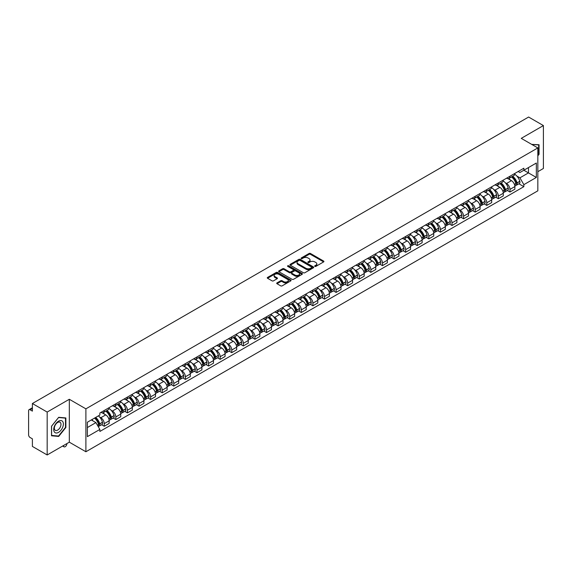 <?xml version="1.0" encoding="UTF-8"?>
<svg xmlns="http://www.w3.org/2000/svg" width="572" height="572" viewBox="0 0 572 572"><rect width="100%" height="100%" fill="white"/><g stroke="black" fill="none" stroke-linecap="round" stroke-linejoin="round"><path stroke-width="0.86" d="M314.85 266.388A0.722 0.415 0 0 0 315.873 266.388L323.623 261.912A1.03 0.593 0 0 0 323.924 261.49A1.03 0.593 0 0 0 323.623 261.068L310.496 253.489A1.03 0.593 0 0 0 309.037 253.489L301.287 257.965A0.722 0.415 0 0 0 302.309 258.551L303.31 257.972A3.303 1.909 0 0 1 307.979 257.972L309.073 258.608A3.303 1.909 0 0 1 310.038 259.953A3.303 1.909 0 0 1 309.073 261.297L308.072 261.876A0.722 0.415 0 0 0 309.087 262.469L310.095 261.89A3.303 1.909 0 0 1 314.764 261.89L315.858 262.519A3.303 1.909 0 0 1 316.824 263.871A3.303 1.909 0 0 1 315.858 265.215L314.85 265.794A0.722 0.415 0 0 0 314.85 266.388L314.85 265.794M277.012 282.883A1.03 0.593 0 0 0 276.712 283.304A1.03 0.593 0 0 0 277.012 283.726L280.702 285.85A1.03 0.593 0 0 0 282.16 285.85L290.762 280.881A1.03 0.593 0 0 0 291.069 280.459A1.03 0.593 0 0 0 290.762 280.037L277.635 272.458A1.03 0.593 0 0 0 276.176 272.458L267.567 277.427A1.03 0.593 0 0 0 267.267 277.849A1.03 0.593 0 0 0 267.567 278.271L272.022 280.838A1.03 0.593 0 0 0 273.48 280.838L277.163 278.714A1.03 0.593 0 0 0 277.463 278.292A1.03 0.593 0 0 0 277.163 277.87L274.953 276.598A2.76 1.594 0 0 1 274.145 275.468A2.76 1.594 0 0 1 275.847 273.995A2.76 1.594 0 0 1 278.857 274.345L287.502 279.336A2.76 1.594 0 0 1 288.309 280.459A2.76 1.594 0 0 1 286.608 281.932A2.76 1.594 0 0 1 283.598 281.588L282.16 280.752A1.03 0.593 0 0 0 280.702 280.752L277.012 282.883L277.012 283.726M85.893 408.844L69.319 399.277L47.176 412.062L32.389 403.525L528.614 117.031L543.4 125.575L521.256 138.36L537.83 147.926L85.893 408.844L85.893 451.751L537.83 190.826L537.83 147.926M303.382 272.751A1.03 0.593 0 0 0 304.84 272.751L313.449 267.782A1.03 0.593 0 0 0 313.749 267.367A1.03 0.593 0 0 0 313.449 266.945L300.321 259.366A1.03 0.593 0 0 0 298.863 259.366L290.254 264.335A1.03 0.593 0 0 0 289.954 264.75A1.03 0.593 0 0 0 290.254 265.172L303.382 272.751M288.023 266.538A0.722 0.415 0 0 1 288.76 266.645L288.76 265.787L302.109 273.495A1.03 0.593 0 0 1 302.409 273.909A1.03 0.593 0 0 1 302.109 274.331L293.5 279.3A1.03 0.593 0 0 1 292.042 279.3L278.914 271.721L282.597 269.612L282.597 268.754L278.914 270.878A1.03 0.593 0 0 0 278.607 271.3A1.03 0.593 0 0 0 278.914 271.721L278.914 270.878M282.597 269.612A1.03 0.593 0 0 1 284.055 269.612L284.055 268.754A1.03 0.593 0 0 0 282.597 268.754M284.055 268.754L289.382 271.829A1.03 0.593 0 0 0 290.841 271.829L293.279 270.42A1.03 0.593 0 0 0 293.586 269.998A1.03 0.593 0 0 0 293.279 269.576L287.737 266.373A0.722 0.415 0 0 1 288.76 265.787M47.176 412.062L47.176 454.969L32.389 446.425L32.389 438.831L30.087 437.501A2.102 1.216 -120 0 1 28.6 434.927L28.6 410.646A2.102 1.216 -120 0 1 29.036 409.688L32.389 407.75M537.83 171.693L543.4 168.475L543.4 125.575M47.176 454.969L69.319 442.177L85.893 451.751M32.389 403.525L32.389 411.118L30.087 409.788A2.102 1.216 -120 0 0 29.036 409.688M509.959 176.24A4.833 2.788 60 0 1 508.958 178.407L513.863 175.575A4.833 2.788 -120 0 0 514.864 173.409M505.305 182.775L506.542 183.49A4.833 2.788 60 0 1 509.959 189.411L514.864 186.579A4.833 2.788 -120 0 0 511.447 180.659L507.936 178.628M514.864 186.579L514.864 189.196L509.959 192.028L507.3 190.49M508.958 178.407A4.833 2.788 60 0 1 506.577 178.192M509.959 189.411L509.959 192.028M498.369 182.933A4.833 2.788 60 0 1 497.368 185.099L502.273 182.268A4.833 2.788 -120 0 0 503.274 180.101M495.709 197.183L498.369 198.72L503.274 195.889L503.274 193.272A4.833 2.788 -120 0 0 499.856 187.351L496.346 185.321M497.368 185.099A4.833 2.788 60 0 1 494.987 184.885M493.715 189.468L494.952 190.183A4.833 2.788 60 0 1 498.369 196.103L498.369 198.72M486.779 189.625A4.833 2.788 60 0 1 485.778 191.792L490.683 188.96A4.833 2.788 -120 0 0 491.684 186.794M484.119 203.875L486.779 205.412L491.684 202.581L491.684 199.964A4.833 2.788 -120 0 0 488.266 194.044L484.756 192.013M485.778 191.792A4.833 2.788 60 0 1 483.397 191.577M482.124 196.16L483.361 196.875A4.833 2.788 60 0 1 486.779 202.795L486.779 205.412M475.189 196.318A4.833 2.788 60 0 1 474.188 198.484L479.086 195.653A4.833 2.788 -120 0 0 480.087 193.486M472.529 210.567L475.189 212.105L480.087 209.273L480.087 206.656A4.833 2.788 -120 0 0 476.669 200.736L473.158 198.706M474.188 198.484A4.833 2.788 60 0 1 471.807 198.269M470.534 202.853L471.771 203.568A4.833 2.788 60 0 1 475.189 209.488L475.189 212.105M463.592 203.01A4.833 2.788 60 0 1 462.591 205.176L467.496 202.345A4.833 2.788 -120 0 0 468.497 200.179M460.932 217.26L463.592 218.797L468.497 215.966L468.497 213.349A4.833 2.788 -120 0 0 465.079 207.429L461.568 205.398M462.591 205.176A4.833 2.788 60 0 1 460.21 204.962M458.937 209.545L460.174 210.26A4.833 2.788 60 0 1 463.592 216.18L463.592 218.797M452.002 209.702A4.833 2.788 60 0 1 451.001 211.869L455.905 209.037A4.833 2.788 -120 0 0 456.906 206.871M449.342 223.952L452.002 225.49L456.906 222.658L456.906 220.041A4.833 2.788 -120 0 0 453.489 214.121L449.978 212.09M451.001 211.869A4.833 2.788 60 0 1 448.62 211.654M447.347 216.237L448.584 216.952A4.833 2.788 60 0 1 452.002 222.873L452.002 225.49M440.411 216.395A4.833 2.788 60 0 1 439.41 218.561L444.315 215.73A4.833 2.788 -120 0 0 445.316 213.563M437.752 230.645L440.411 232.182L445.316 229.351L445.316 226.734A4.833 2.788 -120 0 0 441.899 220.813L438.388 218.783M439.41 218.561A4.833 2.788 60 0 1 437.029 218.347M435.757 222.93L436.994 223.645A4.833 2.788 60 0 1 440.411 229.565L440.411 232.182M428.821 223.087A4.833 2.788 60 0 1 427.82 225.254L432.718 222.422A4.833 2.788 -120 0 0 433.719 220.256M426.161 237.337L428.821 238.874L433.726 236.043L433.726 233.426A4.833 2.788 -120 0 0 430.301 227.506L426.791 225.475M427.82 225.254A4.833 2.788 60 0 1 425.439 225.039M424.167 229.622L425.404 230.337A4.833 2.788 60 0 1 428.821 236.257L428.821 238.874M417.224 229.78A4.833 2.788 60 0 1 416.223 231.946L421.128 229.115A4.833 2.788 -120 0 0 422.129 226.948M414.564 244.029L417.224 245.567L422.129 242.735L422.129 240.118A4.833 2.788 -120 0 0 418.711 234.198L415.201 232.168M416.223 231.946A4.833 2.788 60 0 1 413.849 231.732M412.569 236.315L413.806 237.03A4.833 2.788 60 0 1 417.224 242.95L417.224 245.567M405.634 236.472A4.833 2.788 60 0 1 404.633 238.638L409.538 235.807A4.833 2.788 -120 0 0 410.539 233.641M402.974 250.722L405.634 252.259L410.539 249.428L410.539 246.811A4.833 2.788 -120 0 0 407.121 240.891L403.61 238.86M404.633 238.638A4.833 2.788 60 0 1 402.252 238.424M400.979 243.007L402.216 243.722A4.833 2.788 60 0 1 405.634 249.642L405.634 252.259M394.044 243.164A4.833 2.788 60 0 1 393.043 245.331L397.948 242.499A4.833 2.788 -120 0 0 398.949 240.333M391.384 257.414L394.044 258.952L398.949 256.12L398.949 253.503A4.833 2.788 -120 0 0 395.531 247.583L392.02 245.552M393.043 245.331A4.833 2.788 60 0 1 390.662 245.116M389.389 249.699L390.626 250.414A4.833 2.788 60 0 1 394.044 256.335L394.044 258.952M382.453 249.857A4.833 2.788 60 0 1 381.452 252.023L386.35 249.192A4.833 2.788 -120 0 0 387.351 247.025M379.794 264.107L382.453 265.644L387.358 262.813L387.358 260.196A4.833 2.788 -120 0 0 383.934 254.275L380.43 252.245M381.452 252.023A4.833 2.788 60 0 1 379.072 251.809M377.799 256.392L379.036 257.107A4.833 2.788 60 0 1 382.453 263.027L382.453 265.644M370.856 256.549A4.833 2.788 60 0 1 369.855 258.716L374.76 255.884A4.833 2.788 -120 0 0 375.761 253.718M368.196 270.799L370.856 272.336L375.761 269.505L375.761 266.888A4.833 2.788 -120 0 0 372.343 260.968L368.833 258.937M369.855 258.716A4.833 2.788 60 0 1 367.481 258.501M366.202 263.084L367.438 263.799A4.833 2.788 60 0 1 370.856 269.719L370.856 272.336M359.266 263.242A4.833 2.788 60 0 1 358.265 265.408L363.17 262.577A4.833 2.788 -120 0 0 364.171 260.41M356.606 277.492L359.266 279.029L364.171 276.197L364.171 273.58A4.833 2.788 -120 0 0 360.753 267.66L357.243 265.637M358.265 265.408A4.833 2.788 60 0 1 355.884 265.193M354.611 269.777L355.848 270.492A4.833 2.788 60 0 1 359.266 276.412L359.266 279.029M347.676 269.934A4.833 2.788 60 0 1 346.675 272.1L351.58 269.269A4.833 2.788 -120 0 0 352.581 267.103M345.016 284.184L347.676 285.721L352.581 282.89L352.581 280.273A4.833 2.788 -120 0 0 349.163 274.353L345.652 272.329M346.675 272.1A4.833 2.788 60 0 1 344.294 271.886M343.021 276.469L344.258 277.184A4.833 2.788 60 0 1 347.676 283.104L347.676 285.721M336.086 276.626A4.833 2.788 60 0 1 335.085 278.793L339.99 275.961A4.833 2.788 -120 0 0 340.991 273.795M333.426 290.876L336.086 292.414L340.991 289.582L340.991 286.965A4.833 2.788 -120 0 0 337.566 281.045L334.062 279.022M335.085 278.793A4.833 2.788 60 0 1 332.704 278.578M331.431 283.161L332.668 283.876A4.833 2.788 60 0 1 336.086 289.797L336.086 292.414M324.488 283.319A4.833 2.788 60 0 1 323.487 285.485L328.392 282.654A4.833 2.788 -120 0 0 329.393 280.487M321.829 297.569L324.488 299.106L329.393 296.275L329.393 293.658A4.833 2.788 -120 0 0 325.976 287.737L322.465 285.714M323.487 285.485A4.833 2.788 60 0 1 321.114 285.271M319.834 289.854L321.071 290.569A4.833 2.788 60 0 1 324.488 296.489L324.488 299.106M312.898 290.011A4.833 2.788 60 0 1 311.897 292.178L316.802 289.346A4.833 2.788 -120 0 0 317.803 287.18M310.238 304.261L312.898 305.798L317.803 302.967L317.803 300.35A4.833 2.788 -120 0 0 314.385 294.43L310.875 292.406M311.897 292.178A4.833 2.788 60 0 1 309.516 291.963M308.244 296.546L309.481 297.261A4.833 2.788 60 0 1 312.898 303.181L312.898 305.798M301.308 296.704A4.833 2.788 60 0 1 300.307 298.877L305.212 296.046A4.833 2.788 -120 0 0 306.213 293.872M298.648 310.953L301.308 312.491L306.213 309.659L306.213 307.042A4.833 2.788 -120 0 0 302.795 301.122L299.285 299.099M300.307 298.877A4.833 2.788 60 0 1 297.926 298.655M296.653 303.239L297.89 303.954A4.833 2.788 60 0 1 301.308 309.874L301.308 312.491M289.718 303.396A4.833 2.788 60 0 1 288.717 305.57L293.622 302.738A4.833 2.788 -120 0 0 294.623 300.565M287.058 317.646L289.718 319.183L294.623 316.352L294.623 313.735A4.833 2.788 -120 0 0 291.198 307.815L287.695 305.791M288.717 305.57A4.833 2.788 60 0 1 286.336 305.348M285.063 309.931L286.3 310.646A4.833 2.788 60 0 1 289.718 316.566L289.718 319.183M278.121 310.088A4.833 2.788 60 0 1 277.12 312.262L282.025 309.431A4.833 2.788 -120 0 0 283.026 307.257M275.461 324.338L278.121 325.876L283.026 323.044L283.026 320.427A4.833 2.788 -120 0 0 279.608 314.507L276.097 312.484M277.12 312.262A4.833 2.788 60 0 1 274.746 312.04M273.466 316.623L274.703 317.338A4.833 2.788 60 0 1 278.121 323.259L278.121 325.876M266.531 316.781A4.833 2.788 60 0 1 265.53 318.954L270.434 316.123A4.833 2.788 -120 0 0 271.435 313.949M263.871 331.031L266.531 332.568L271.435 329.737L271.435 327.12A4.833 2.788 -120 0 0 268.018 321.199L264.507 319.176M265.53 318.954A4.833 2.788 60 0 1 263.149 318.733M261.876 323.316L263.113 324.031A4.833 2.788 60 0 1 266.531 329.951L266.531 332.568M254.94 323.473A4.833 2.788 60 0 1 253.939 325.647L258.844 322.815A4.833 2.788 -120 0 0 259.845 320.642M252.281 337.723L254.94 339.26L259.845 336.429L259.845 333.812A4.833 2.788 -120 0 0 256.428 327.892L252.917 325.868M253.939 325.647A4.833 2.788 60 0 1 251.558 325.425M250.286 330.008L251.523 330.723A4.833 2.788 60 0 1 254.94 336.643L254.94 339.26M243.35 330.166A4.833 2.788 60 0 1 242.349 332.339L247.254 329.508A4.833 2.788 -120 0 0 248.255 327.334M240.69 344.415L243.35 345.953L248.255 343.121L248.255 340.504A4.833 2.788 -120 0 0 244.83 334.584L241.327 332.561M242.349 332.339A4.833 2.788 60 0 1 239.968 332.118M238.696 336.701L239.933 337.416A4.833 2.788 60 0 1 243.35 343.336L243.35 345.953M231.753 336.858A4.833 2.788 60 0 1 230.752 339.032L235.657 336.2A4.833 2.788 -120 0 0 236.658 334.027M229.093 351.108L231.753 352.645L236.658 349.814L236.658 347.197A4.833 2.788 -120 0 0 233.24 341.277L229.73 339.253M230.752 339.032A4.833 2.788 60 0 1 228.378 338.81M227.098 343.393L228.335 344.108A4.833 2.788 60 0 1 231.753 350.028L231.753 352.645M220.163 343.55A4.833 2.788 60 0 1 219.162 345.724L224.067 342.893A4.833 2.788 -120 0 0 225.068 340.719M217.503 357.8L220.163 359.338L225.068 356.506L225.068 353.889A4.833 2.788 -120 0 0 221.65 347.969L218.139 345.946M219.162 345.724A4.833 2.788 60 0 1 216.781 345.502M215.508 350.085L216.745 350.8A4.833 2.788 60 0 1 220.163 356.721L220.163 359.338M208.573 350.243A4.833 2.788 60 0 1 207.572 352.416L212.477 349.585A4.833 2.788 -120 0 0 213.478 347.411M205.913 364.493L208.573 366.03L213.478 363.199L213.478 360.582A4.833 2.788 -120 0 0 210.06 354.661L206.549 352.638M207.572 352.416A4.833 2.788 60 0 1 205.191 352.195M203.918 356.778L205.155 357.493A4.833 2.788 60 0 1 208.573 363.413L208.573 366.03M196.982 356.935A4.833 2.788 60 0 1 195.982 359.109L200.886 356.277A4.833 2.788 -120 0 0 201.887 354.104M194.323 371.192L196.982 372.722L201.887 369.891L201.887 367.274A4.833 2.788 -120 0 0 198.47 361.354L194.959 359.33M195.982 359.109A4.833 2.788 60 0 1 193.601 358.887M192.328 363.47L193.565 364.185A4.833 2.788 60 0 1 196.982 370.105L196.982 372.722M185.385 363.628A4.833 2.788 60 0 1 184.384 365.801L189.289 362.97A4.833 2.788 -120 0 0 190.29 360.796M182.725 377.885L185.385 379.415L190.29 376.583L190.29 373.966A4.833 2.788 -120 0 0 186.872 368.046L183.362 366.023M184.384 365.801A4.833 2.788 60 0 1 182.01 365.579M180.731 370.163L181.968 370.878A4.833 2.788 60 0 1 185.385 376.798L185.385 379.415M173.795 370.32A4.833 2.788 60 0 1 172.794 372.494L177.699 369.662A4.833 2.788 -120 0 0 178.7 367.489M171.135 384.577L173.795 386.107L178.7 383.276L178.7 380.659A4.833 2.788 -120 0 0 175.282 374.739L171.772 372.715M172.794 372.494A4.833 2.788 60 0 1 170.413 372.272M169.14 376.855L170.377 377.57A4.833 2.788 60 0 1 173.795 383.49L173.795 386.107M162.205 377.012A4.833 2.788 60 0 1 161.204 379.186L166.109 376.355A4.833 2.788 -120 0 0 167.11 374.181M159.545 391.269L162.205 392.8L167.11 389.968L167.11 387.351A4.833 2.788 -120 0 0 163.692 381.431L160.181 379.408M161.204 379.186A4.833 2.788 60 0 1 158.823 378.964M157.55 383.547L158.787 384.262A4.833 2.788 60 0 1 162.205 390.183L162.205 392.8M150.615 383.705A4.833 2.788 60 0 1 149.614 385.878L154.519 383.047A4.833 2.788 -120 0 0 155.52 380.873M147.955 397.962L150.615 399.492L155.52 396.661L155.52 394.044A4.833 2.788 -120 0 0 152.102 388.123L148.591 386.1M149.614 385.878A4.833 2.788 60 0 1 147.233 385.657M145.96 390.24L147.197 390.955A4.833 2.788 60 0 1 150.615 396.875L150.615 399.492M139.017 390.397A4.833 2.788 60 0 1 138.016 392.571L142.921 389.739A4.833 2.788 -120 0 0 143.922 387.566M136.358 404.654L139.017 406.184L143.922 403.353L143.922 400.736A4.833 2.788 -120 0 0 140.505 394.816L136.994 392.792M138.016 392.571A4.833 2.788 60 0 1 135.643 392.349M134.363 396.932L135.6 397.647A4.833 2.788 60 0 1 139.017 403.567L139.017 406.184M127.427 397.09A4.833 2.788 60 0 1 126.426 399.263L131.331 396.432A4.833 2.788 -120 0 0 132.332 394.258M124.767 411.347L127.427 412.877L132.332 410.045L132.332 407.428A4.833 2.788 -120 0 0 128.915 401.508L125.404 399.485M126.426 399.263A4.833 2.788 60 0 1 124.045 399.041M122.773 403.625L124.01 404.34A4.833 2.788 60 0 1 127.427 410.26L127.427 412.877M115.837 403.782A4.833 2.788 60 0 1 114.836 405.956L119.741 403.124A4.833 2.788 -120 0 0 120.742 400.951M113.177 418.039L115.837 419.569L120.742 416.738L120.742 414.121A4.833 2.788 -120 0 0 117.324 408.201L113.814 406.177M114.836 405.956A4.833 2.788 60 0 1 112.455 405.734M111.182 410.324L112.419 411.032A4.833 2.788 60 0 1 115.837 416.952L115.837 419.569M104.247 410.474A4.833 2.788 60 0 1 103.246 412.648L108.151 409.817A4.833 2.788 -120 0 0 109.152 407.643M101.587 424.731L104.247 426.262L109.152 423.43L109.152 420.813A4.833 2.788 -120 0 0 105.734 414.893L102.224 412.87M103.246 412.648A4.833 2.788 60 0 1 100.865 412.426M99.592 417.017L100.829 417.724A4.833 2.788 60 0 1 104.247 423.645L104.247 426.262M518.175 171.5L519.919 172.508L536.343 163.027L528.464 167.575L528.464 172.894L519.919 177.828L516.902 176.083M87.38 427.549L95.924 422.615L99.864 429.436L87.38 436.643L87.38 422.229L99.864 415.022L99.864 413.005L523.859 168.218L523.859 170.234L536.343 177.442L523.859 184.649L519.919 177.828M536.343 163.027L536.343 177.442M99.864 429.436L99.864 431.452L523.859 186.665L523.859 184.649M537.83 155.841L539.053 154.311L539.053 144.752L531.674 144.373M69.319 399.277L69.319 442.177M51.523 435.785L58.694 436.429L65.866 427.506L65.866 417.946L58.694 417.303L51.523 426.226L51.523 435.785M95.924 422.615L91.313 419.955M518.897 183.798L523.859 186.665M538.681 154.097L539.053 154.311M57.936 435.986L58.694 436.429M65.494 427.291L65.866 427.506M315.143 266.488L315.858 266.073A3.303 1.909 0 0 0 316.824 264.729L316.824 263.871M310.038 259.953L310.038 260.811A3.303 1.909 0 0 1 309.073 262.155L308.358 262.569M323.623 261.068L323.623 261.912L310.496 254.347A1.03 0.593 0 0 0 309.037 254.347L301.573 258.651M313.435 267.796L300.321 260.224A1.03 0.593 0 0 0 298.863 260.224L290.269 265.179M311.626 267.66A0.722 0.415 0 0 0 311.626 267.067L300.1 260.417A0.722 0.415 0 0 0 299.077 260.417L298.019 261.025A3.303 1.909 0 0 0 297.054 262.376A3.303 1.909 0 0 0 298.019 263.721L305.898 268.268A3.303 1.909 0 0 0 310.567 268.268L311.626 267.66L311.626 268.518A0.722 0.415 0 0 0 311.833 268.225L311.833 267.367M297.054 262.376L297.054 263.234A3.303 1.909 0 0 0 298.019 264.579L298.019 263.721M311.626 268.518L310.567 269.126A3.303 1.909 0 0 1 305.898 269.126L298.019 264.579M284.055 269.612L289.382 272.687A1.03 0.593 0 0 0 290.841 272.687L293.279 271.278A1.03 0.593 0 0 0 293.586 270.856L293.586 269.998M288.76 266.645L302.095 274.338M294.902 275.018A2.76 1.594 0 0 0 297.912 275.361A2.76 1.594 0 0 0 299.614 273.888A2.76 1.594 0 0 0 298.806 272.765L295.76 271.006A1.03 0.593 0 0 0 294.301 271.006L291.856 272.415A1.03 0.593 0 0 0 291.556 272.837A1.03 0.593 0 0 0 291.856 273.259L294.902 275.018L294.902 275.876A2.76 1.594 0 0 0 297.912 276.219A2.76 1.594 0 0 0 299.614 274.746L299.614 273.888M291.556 272.837L291.556 273.695A1.03 0.593 0 0 0 291.856 274.117L291.856 273.259M294.902 275.876L291.856 274.117M288.309 280.459L288.309 281.317A2.76 1.594 0 0 1 286.608 282.79A2.76 1.594 0 0 1 283.598 282.446L282.16 281.61A1.03 0.593 0 0 0 280.702 281.61L277.027 283.733M274.145 275.468L274.145 276.326A2.76 1.594 0 0 0 274.953 277.456L274.953 276.598M277.148 278.721L274.953 277.456M290.762 280.037L290.762 280.881L277.635 273.316A1.03 0.593 0 0 0 276.176 273.316L267.582 278.278M511.783 176.777A6.621 3.825 60 0 1 511.818 176.798A6.621 3.825 60 0 1 516.173 182.74L516.216 182.876A1.287 0.744 60 0 1 516.008 183.884A1.287 0.744 60 0 1 515.98 183.898M511.497 176.941A7.987 4.612 60 0 1 515.887 183.533L515.923 183.669A2.653 1.53 60 0 1 515.508 185.757L514.843 186.136M515.958 185.171A2.653 1.53 -120 0 0 516.695 185.071A2.653 1.53 -120 0 0 517.117 182.983L517.074 182.847A7.987 4.612 -120 0 0 512.684 176.255M514.764 174.253A7.987 4.612 60 0 1 519.784 181.281L519.826 181.417A2.653 1.53 60 0 1 519.405 183.505L516.695 185.071M508.773 178.5A7.987 4.612 60 0 1 510.438 180.073M514.321 180.087L515.343 180.673M531.688 144.38L538.681 144.945L538.681 154.204L537.83 155.269M538.223 144.68L538.681 144.945M62.727 421.578A6.828 3.947 120 0 0 56.127 423.344A6.828 3.947 120 0 0 54.361 431.982A6.828 3.947 120 0 0 60.961 430.216A6.828 3.947 120 0 0 62.727 421.578M60.532 422.708A4.676 2.703 120 0 0 60.003 422.222A4.676 2.703 120 0 0 55.656 424.403A4.676 2.703 120 0 0 54.805 429.837A4.676 2.703 120 0 0 55.327 430.323A4.676 2.703 120 0 0 59.681 428.135A4.676 2.703 120 0 0 60.532 422.708M58.544 436.043L51.602 435.421L51.602 426.161L58.544 417.517L65.494 418.139L65.494 427.398L58.544 436.043M65.036 417.867L65.494 418.139M500.193 183.469A6.621 3.825 60 0 1 500.228 183.49A6.621 3.825 60 0 1 504.583 189.432L504.626 189.568A1.287 0.744 60 0 1 504.418 190.576A1.287 0.744 60 0 1 504.39 190.59M499.907 183.633A7.987 4.612 60 0 1 504.297 190.226L504.332 190.362A2.653 1.53 60 0 1 503.911 192.449L503.253 192.828M504.368 191.863A2.653 1.53 -120 0 0 505.105 191.763A2.653 1.53 -120 0 0 505.519 189.675L505.484 189.539A7.987 4.612 -120 0 0 501.093 182.947M503.174 180.945A7.987 4.612 60 0 1 508.193 187.973L508.236 188.109A2.653 1.53 60 0 1 507.814 190.197L505.105 191.763M497.182 185.192A7.987 4.612 60 0 1 498.848 186.765M502.731 186.779L503.753 187.366M488.602 190.161A6.621 3.825 60 0 1 488.638 190.183A6.621 3.825 60 0 1 492.993 196.125L493.028 196.26A1.287 0.744 60 0 1 492.828 197.268A1.287 0.744 60 0 1 492.799 197.283M488.309 190.326A7.987 4.612 60 0 1 492.699 196.918L492.742 197.054A2.653 1.53 60 0 1 492.32 199.142L491.663 199.521M492.778 198.555A2.653 1.53 -120 0 0 493.507 198.455A2.653 1.53 -120 0 0 493.929 196.368L493.893 196.232A7.987 4.612 -120 0 0 489.503 189.639M491.584 187.637A7.987 4.612 60 0 1 496.603 194.666L496.639 194.802A2.653 1.53 60 0 1 496.224 196.89L493.507 198.455M485.585 191.885A7.987 4.612 60 0 1 487.258 193.458M491.141 193.472L492.156 194.058M477.012 196.854A6.621 3.825 60 0 1 477.041 196.875A6.621 3.825 60 0 1 481.402 202.817L481.438 202.953A1.287 0.744 60 0 1 481.238 203.961A1.287 0.744 60 0 1 481.209 203.975M476.719 197.018A7.987 4.612 60 0 1 481.109 203.611L481.152 203.746A2.653 1.53 60 0 1 480.73 205.834L480.072 206.213M481.181 205.248A2.653 1.53 -120 0 0 481.917 205.148A2.653 1.53 -120 0 0 482.339 203.06L482.296 202.924A7.987 4.612 -120 0 0 477.913 196.332M479.987 194.33A7.987 4.612 60 0 1 485.013 201.358L485.049 201.494A2.653 1.53 60 0 1 484.634 203.582L481.917 205.148M473.995 198.577A7.987 4.612 60 0 1 475.668 200.15M479.55 200.164L480.566 200.751M465.415 203.546A6.621 3.825 60 0 1 465.451 203.568A6.621 3.825 60 0 1 469.805 209.509L469.848 209.645A1.287 0.744 60 0 1 469.641 210.653A1.287 0.744 60 0 1 469.612 210.668M465.129 203.711A7.987 4.612 60 0 1 469.519 210.303L469.555 210.439A2.653 1.53 60 0 1 469.14 212.527L468.475 212.906M469.591 211.94A2.653 1.53 -120 0 0 470.327 211.84A2.653 1.53 -120 0 0 470.749 209.752L470.706 209.617A7.987 4.612 -120 0 0 466.316 203.024M468.397 201.022A7.987 4.612 60 0 1 473.416 208.051L473.459 208.187A2.653 1.53 60 0 1 473.037 210.274L470.327 211.84M462.405 205.269A7.987 4.612 60 0 1 464.071 206.842M467.953 206.857L468.976 207.443M453.825 210.239A6.621 3.825 60 0 1 453.861 210.26A6.621 3.825 60 0 1 458.215 216.202L458.258 216.338A1.287 0.744 60 0 1 458.05 217.346A1.287 0.744 60 0 1 458.022 217.36M453.539 210.41A7.987 4.612 60 0 1 457.929 216.995L457.965 217.131A2.653 1.53 60 0 1 457.543 219.219L456.885 219.598M458 218.633A2.653 1.53 -120 0 0 458.737 218.533A2.653 1.53 -120 0 0 459.152 216.445L459.116 216.309A7.987 4.612 -120 0 0 454.726 209.724M456.806 207.715A7.987 4.612 60 0 1 461.826 214.743L461.869 214.879A2.653 1.53 60 0 1 461.447 216.967L458.737 218.533M450.815 211.962A7.987 4.612 60 0 1 452.481 213.535M456.363 213.549L457.386 214.135M442.235 216.931A6.621 3.825 60 0 1 442.27 216.952A6.621 3.825 60 0 1 446.625 222.894L446.661 223.03A1.287 0.744 60 0 1 446.46 224.038A1.287 0.744 60 0 1 446.432 224.052M441.942 217.103A7.987 4.612 60 0 1 446.332 223.688L446.374 223.824A2.653 1.53 60 0 1 445.953 225.911L445.295 226.29M446.41 225.325A2.653 1.53 -120 0 0 447.14 225.225A2.653 1.53 -120 0 0 447.561 223.137L447.526 223.001A7.987 4.612 -120 0 0 443.136 216.416M445.216 214.407A7.987 4.612 60 0 1 450.236 221.435L450.271 221.571A2.653 1.53 60 0 1 449.857 223.659L447.14 225.225M439.224 218.654A7.987 4.612 60 0 1 440.89 220.227M444.773 220.241L445.788 220.828M430.644 223.623A6.621 3.825 60 0 1 430.673 223.645A6.621 3.825 60 0 1 435.035 229.587L435.07 229.722A1.287 0.744 60 0 1 434.87 230.73A1.287 0.744 60 0 1 434.842 230.745M430.351 223.795A7.987 4.612 60 0 1 434.741 230.38L434.784 230.516A2.653 1.53 60 0 1 434.362 232.604L433.705 232.983M434.813 232.017A2.653 1.53 -120 0 0 435.549 231.917A2.653 1.53 -120 0 0 435.971 229.83L435.928 229.694A7.987 4.612 -120 0 0 431.545 223.109M433.619 221.107A7.987 4.612 60 0 1 438.645 228.128L438.681 228.264A2.653 1.53 60 0 1 438.266 230.352L435.549 231.917M427.627 225.347A7.987 4.612 60 0 1 429.3 226.92M433.183 226.934L434.198 227.52M419.047 230.316A6.621 3.825 60 0 1 419.083 230.337A6.621 3.825 60 0 1 423.437 236.279L423.48 236.415A1.287 0.744 60 0 1 423.273 237.423A1.287 0.744 60 0 1 423.244 237.437M418.761 230.487A7.987 4.612 60 0 1 423.151 237.073L423.187 237.208A2.653 1.53 60 0 1 422.772 239.296L422.107 239.675M423.223 238.71A2.653 1.53 -120 0 0 423.959 238.61A2.653 1.53 -120 0 0 424.381 236.522L424.338 236.386A7.987 4.612 -120 0 0 419.948 229.801M422.029 227.799A7.987 4.612 60 0 1 427.048 234.82L427.091 234.956A2.653 1.53 60 0 1 426.669 237.044L423.959 238.61M416.037 232.039A7.987 4.612 60 0 1 417.703 233.619M421.585 233.626L422.608 234.213M407.457 237.008A6.621 3.825 60 0 1 407.493 237.03A6.621 3.825 60 0 1 411.847 242.971L411.89 243.107A1.287 0.744 60 0 1 411.683 244.115A1.287 0.744 60 0 1 411.654 244.13M407.171 237.18A7.987 4.612 60 0 1 411.561 243.765L411.597 243.901A2.653 1.53 60 0 1 411.175 245.989L410.517 246.368M411.633 245.402A2.653 1.53 -120 0 0 412.369 245.302A2.653 1.53 -120 0 0 412.784 243.214L412.748 243.079A7.987 4.612 -120 0 0 408.358 236.493M410.439 234.491A7.987 4.612 60 0 1 415.458 241.513L415.501 241.649A2.653 1.53 60 0 1 415.079 243.736L412.369 245.302M404.447 238.731A7.987 4.612 60 0 1 406.113 240.311M409.995 240.319L411.018 240.905M395.867 243.701A6.621 3.825 60 0 1 395.903 243.722A6.621 3.825 60 0 1 400.257 249.664L400.293 249.8A1.287 0.744 60 0 1 400.093 250.808A1.287 0.744 60 0 1 400.064 250.822M395.581 243.872A7.987 4.612 60 0 1 399.964 250.457L400.007 250.593A2.653 1.53 60 0 1 399.585 252.681L398.927 253.06M400.042 252.095A2.653 1.53 -120 0 0 400.772 251.995A2.653 1.53 -120 0 0 401.194 249.907L401.158 249.771A7.987 4.612 -120 0 0 396.768 243.186M398.848 241.184A7.987 4.612 60 0 1 403.868 248.205L403.903 248.341A2.653 1.53 60 0 1 403.489 250.429L400.772 251.995M392.857 245.424A7.987 4.612 60 0 1 394.523 247.004M398.405 247.011L399.42 247.597M384.277 250.393A6.621 3.825 60 0 1 384.305 250.414A6.621 3.825 60 0 1 388.667 256.356L388.703 256.492A1.287 0.744 60 0 1 388.502 257.5A1.287 0.744 60 0 1 388.474 257.514M383.984 250.565A7.987 4.612 60 0 1 388.374 257.15L388.417 257.286A2.653 1.53 60 0 1 387.995 259.373L387.337 259.752M388.445 258.787A2.653 1.53 -120 0 0 389.182 258.687A2.653 1.53 -120 0 0 389.603 256.599L389.561 256.463A7.987 4.612 -120 0 0 385.178 249.878M387.251 247.876A7.987 4.612 60 0 1 392.278 254.897L392.313 255.033A2.653 1.53 60 0 1 391.899 257.121L389.182 258.687M381.259 252.116A7.987 4.612 60 0 1 382.933 253.696M386.815 253.703L387.83 254.29M372.687 257.085A6.621 3.825 60 0 1 372.715 257.107A6.621 3.825 60 0 1 377.07 263.048L377.112 263.184A1.287 0.744 60 0 1 376.905 264.192A1.287 0.744 60 0 1 376.877 264.214M372.393 257.257A7.987 4.612 60 0 1 376.784 263.842L376.819 263.978A2.653 1.53 60 0 1 376.405 266.066L375.74 266.445M376.855 265.479A2.653 1.53 -120 0 0 377.591 265.379A2.653 1.53 -120 0 0 378.013 263.292L377.97 263.156A7.987 4.612 -120 0 0 373.58 256.571M375.661 254.569A7.987 4.612 60 0 1 380.68 261.59L380.723 261.726A2.653 1.53 60 0 1 380.301 263.814L377.591 265.379M369.669 258.809A7.987 4.612 60 0 1 371.335 260.389M375.218 260.396L376.24 260.982M361.089 263.778A6.621 3.825 60 0 1 361.125 263.799A6.621 3.825 60 0 1 365.479 269.741L365.522 269.877A1.287 0.744 60 0 1 365.315 270.885A1.287 0.744 60 0 1 365.286 270.906M360.803 263.949A7.987 4.612 60 0 1 365.193 270.535L365.229 270.67A2.653 1.53 60 0 1 364.807 272.758L364.149 273.137M365.265 272.172A2.653 1.53 -120 0 0 366.001 272.072A2.653 1.53 -120 0 0 366.416 269.984L366.38 269.848A7.987 4.612 -120 0 0 361.99 263.263M364.071 261.261A7.987 4.612 60 0 1 369.09 268.282L369.133 268.418A2.653 1.53 60 0 1 368.711 270.506L366.001 272.072M358.079 265.501A7.987 4.612 60 0 1 359.745 267.081M363.628 267.088L364.65 267.675M349.499 270.47A6.621 3.825 60 0 1 349.535 270.492A6.621 3.825 60 0 1 353.889 276.433L353.925 276.569A1.287 0.744 60 0 1 353.725 277.577A1.287 0.744 60 0 1 353.696 277.599M349.213 270.642A7.987 4.612 60 0 1 353.596 277.227L353.639 277.363A2.653 1.53 60 0 1 353.217 279.451L352.559 279.83M353.675 278.864A2.653 1.53 -120 0 0 354.404 278.764A2.653 1.53 -120 0 0 354.826 276.676L354.79 276.541A7.987 4.612 -120 0 0 350.4 269.955M352.481 267.953A7.987 4.612 60 0 1 357.5 274.975L357.536 275.111A2.653 1.53 60 0 1 357.121 277.198L354.404 278.764M346.489 272.193A7.987 4.612 60 0 1 348.155 273.773M352.037 273.781L353.053 274.367M337.909 277.163A6.621 3.825 60 0 1 337.938 277.184A6.621 3.825 60 0 1 342.299 283.126L342.335 283.262A1.287 0.744 60 0 1 342.135 284.27A1.287 0.744 60 0 1 342.106 284.291M337.616 277.334A7.987 4.612 60 0 1 342.006 283.919L342.049 284.062A2.653 1.53 60 0 1 341.627 286.143L340.969 286.522M342.077 285.557A2.653 1.53 -120 0 0 342.814 285.457A2.653 1.53 -120 0 0 343.236 283.376L343.193 283.233A7.987 4.612 -120 0 0 338.81 276.648M340.883 274.646A7.987 4.612 60 0 1 345.91 281.667L345.946 281.81A2.653 1.53 60 0 1 345.531 283.891L342.814 285.457M334.892 278.886A7.987 4.612 60 0 1 336.565 280.466M340.447 280.473L341.463 281.059M326.319 283.855A6.621 3.825 60 0 1 326.347 283.876A6.621 3.825 60 0 1 330.702 289.818L330.745 289.954A1.287 0.744 60 0 1 330.537 290.962A1.287 0.744 60 0 1 330.509 290.984M326.026 284.027A7.987 4.612 60 0 1 330.416 290.612L330.452 290.755A2.653 1.53 60 0 1 330.037 292.835L329.372 293.214M330.487 292.249A2.653 1.53 -120 0 0 331.224 292.149A2.653 1.53 -120 0 0 331.646 290.068L331.603 289.925A7.987 4.612 -120 0 0 327.213 283.34M329.293 281.338A7.987 4.612 60 0 1 334.313 288.359L334.355 288.502A2.653 1.53 60 0 1 333.934 290.583L331.224 292.149M323.302 285.578A7.987 4.612 60 0 1 324.967 287.158M328.85 287.165L329.872 287.752M314.722 290.547A6.621 3.825 60 0 1 314.757 290.569A6.621 3.825 60 0 1 319.112 296.51L319.155 296.646A1.287 0.744 60 0 1 318.947 297.654A1.287 0.744 60 0 1 318.919 297.676M314.436 290.719A7.987 4.612 60 0 1 318.826 297.304L318.861 297.447A2.653 1.53 60 0 1 318.44 299.528L317.782 299.907M318.897 298.942A2.653 1.53 -120 0 0 319.634 298.841A2.653 1.53 -120 0 0 320.048 296.761L320.013 296.618A7.987 4.612 -120 0 0 315.622 290.033M317.703 288.031A7.987 4.612 60 0 1 322.722 295.052L322.765 295.195A2.653 1.53 60 0 1 322.343 297.276L319.634 298.841M311.711 292.271A7.987 4.612 60 0 1 313.377 293.851M317.26 293.858L318.282 294.444M303.131 297.24A6.621 3.825 60 0 1 303.167 297.261A6.621 3.825 60 0 1 307.522 303.203L307.557 303.339A1.287 0.744 60 0 1 307.357 304.347A1.287 0.744 60 0 1 307.328 304.368M302.845 297.411A7.987 4.612 60 0 1 307.228 303.997L307.271 304.14A2.653 1.53 60 0 1 306.849 306.22L306.192 306.599M307.307 305.634A2.653 1.53 -120 0 0 308.036 305.534A2.653 1.53 -120 0 0 308.458 303.453L308.422 303.31A7.987 4.612 -120 0 0 304.032 296.725M306.113 294.723A7.987 4.612 60 0 1 311.132 301.744L311.168 301.887A2.653 1.53 60 0 1 310.753 303.968L308.036 305.534M300.121 298.97A7.987 4.612 60 0 1 301.787 300.543M305.67 300.55L306.685 301.137M291.541 303.932A6.621 3.825 60 0 1 291.57 303.954A6.621 3.825 60 0 1 295.931 309.895L295.967 310.031A1.287 0.744 60 0 1 295.767 311.046A1.287 0.744 60 0 1 295.738 311.061M291.248 304.104A7.987 4.612 60 0 1 295.638 310.689L295.681 310.832A2.653 1.53 60 0 1 295.259 312.913L294.601 313.292M295.71 312.326A2.653 1.53 -120 0 0 296.446 312.226A2.653 1.53 -120 0 0 296.868 310.146L296.825 310.003A7.987 4.612 -120 0 0 292.442 303.417M294.523 301.415A7.987 4.612 60 0 1 299.542 308.437L299.578 308.58A2.653 1.53 60 0 1 299.163 310.66L296.446 312.226M288.524 305.662A7.987 4.612 60 0 1 290.197 307.236M294.079 307.243L295.095 307.829M279.951 310.625A6.621 3.825 60 0 1 279.98 310.646A6.621 3.825 60 0 1 284.334 316.588L284.377 316.724A1.287 0.744 60 0 1 284.17 317.739A1.287 0.744 60 0 1 284.141 317.753M279.658 310.796A7.987 4.612 60 0 1 284.048 317.381L284.084 317.524A2.653 1.53 60 0 1 283.669 319.605L283.004 319.984M284.12 319.019A2.653 1.53 -120 0 0 284.856 318.919A2.653 1.53 -120 0 0 285.278 316.838L285.235 316.695A7.987 4.612 -120 0 0 280.845 310.11M282.925 308.108A7.987 4.612 60 0 1 287.945 315.129L287.988 315.272A2.653 1.53 60 0 1 287.566 317.353L284.856 318.919M276.934 312.355A7.987 4.612 60 0 1 278.6 313.928M282.482 313.935L283.505 314.521M268.354 317.317A6.621 3.825 60 0 1 268.39 317.338A6.621 3.825 60 0 1 272.744 323.28L272.787 323.416A1.287 0.744 60 0 1 272.579 324.431A1.287 0.744 60 0 1 272.551 324.446M268.068 317.489A7.987 4.612 60 0 1 272.458 324.074L272.494 324.217A2.653 1.53 60 0 1 272.072 326.297L271.414 326.676M272.529 325.711A2.653 1.53 -120 0 0 273.266 325.611A2.653 1.53 -120 0 0 273.681 323.53L273.645 323.387A7.987 4.612 -120 0 0 269.255 316.802M271.335 314.8A7.987 4.612 60 0 1 276.355 321.822L276.398 321.964A2.653 1.53 60 0 1 275.976 324.045L273.266 325.611M265.344 319.047A7.987 4.612 60 0 1 267.01 320.62M270.892 320.627L271.914 321.221M256.764 324.009A6.621 3.825 60 0 1 256.799 324.031A6.621 3.825 60 0 1 261.154 329.972L261.19 330.108A1.287 0.744 60 0 1 260.989 331.124A1.287 0.744 60 0 1 260.961 331.138M256.478 324.181A7.987 4.612 60 0 1 260.861 330.766L260.903 330.909A2.653 1.53 60 0 1 260.482 332.99L259.824 333.369M260.939 332.403A2.653 1.53 -120 0 0 261.676 332.303A2.653 1.53 -120 0 0 262.09 330.223L262.055 330.08A7.987 4.612 -120 0 0 257.665 323.495M259.745 321.493A7.987 4.612 60 0 1 264.764 328.514L264.8 328.657A2.653 1.53 60 0 1 264.386 330.738L261.676 332.303M253.753 325.74A7.987 4.612 60 0 1 255.419 327.313M259.302 327.32L260.317 327.913M245.173 330.702A6.621 3.825 60 0 1 245.202 330.723A6.621 3.825 60 0 1 249.564 336.665L249.599 336.801A1.287 0.744 60 0 1 249.399 337.816A1.287 0.744 60 0 1 249.371 337.83M244.88 330.873A7.987 4.612 60 0 1 249.27 337.459L249.313 337.602A2.653 1.53 60 0 1 248.892 339.682L248.234 340.061M249.342 339.096A2.653 1.53 -120 0 0 250.078 338.996A2.653 1.53 -120 0 0 250.5 336.915L250.457 336.772A7.987 4.612 -120 0 0 246.074 330.187M248.155 328.185A7.987 4.612 60 0 1 253.174 335.206L253.21 335.349A2.653 1.53 60 0 1 252.795 337.43L250.078 338.996M242.156 332.432A7.987 4.612 60 0 1 243.829 334.005M247.712 334.012L248.727 334.606M233.583 337.394A6.621 3.825 60 0 1 233.612 337.416A6.621 3.825 60 0 1 237.966 343.357L238.009 343.493A1.287 0.744 60 0 1 237.802 344.508A1.287 0.744 60 0 1 237.773 344.523M233.29 337.566A7.987 4.612 60 0 1 237.68 344.151L237.716 344.294A2.653 1.53 60 0 1 237.301 346.375L236.636 346.754M237.752 345.788A2.653 1.53 -120 0 0 238.488 345.688A2.653 1.53 -120 0 0 238.91 343.608L238.867 343.465A7.987 4.612 -120 0 0 234.477 336.879M236.558 334.877A7.987 4.612 60 0 1 241.584 341.899L241.62 342.042A2.653 1.53 60 0 1 241.198 344.122L238.488 345.688M230.566 339.125A7.987 4.612 60 0 1 232.232 340.697M236.114 340.705L237.137 341.298M221.986 344.087A6.621 3.825 60 0 1 222.022 344.108A6.621 3.825 60 0 1 226.376 350.05L226.419 350.186A1.287 0.744 60 0 1 226.212 351.201A1.287 0.744 60 0 1 226.183 351.215M221.7 344.258A7.987 4.612 60 0 1 226.09 350.85L226.126 350.986A2.653 1.53 60 0 1 225.704 353.067L225.046 353.446M226.162 352.481A2.653 1.53 -120 0 0 226.898 352.381A2.653 1.53 -120 0 0 227.313 350.3L227.277 350.164A7.987 4.612 -120 0 0 222.887 343.572M224.968 341.57A7.987 4.612 60 0 1 229.987 348.591L230.03 348.734A2.653 1.53 60 0 1 229.608 350.815L226.898 352.381M218.976 345.817A7.987 4.612 60 0 1 220.642 347.39M224.524 347.397L225.547 347.99M210.396 350.786A6.621 3.825 60 0 1 210.432 350.8A6.621 3.825 60 0 1 214.786 356.742L214.822 356.878A1.287 0.744 60 0 1 214.622 357.893A1.287 0.744 60 0 1 214.593 357.908M210.11 350.951A7.987 4.612 60 0 1 214.493 357.543L214.536 357.679A2.653 1.53 60 0 1 214.114 359.759L213.456 360.138M214.572 359.173A2.653 1.53 -120 0 0 215.308 359.073A2.653 1.53 -120 0 0 215.723 356.992L215.687 356.856A7.987 4.612 -120 0 0 211.297 350.264M213.377 348.262A7.987 4.612 60 0 1 218.397 355.291L218.433 355.426A2.653 1.53 60 0 1 218.018 357.507L215.308 359.073M207.386 352.509A7.987 4.612 60 0 1 209.052 354.082M212.934 354.089L213.949 354.683M198.806 357.479A6.621 3.825 60 0 1 198.834 357.493A6.621 3.825 60 0 1 203.196 363.435L203.232 363.57A1.287 0.744 60 0 1 203.031 364.586A1.287 0.744 60 0 1 203.003 364.6M198.513 357.643A7.987 4.612 60 0 1 202.903 364.235L202.946 364.371A2.653 1.53 60 0 1 202.524 366.452L201.866 366.831M202.974 365.865A2.653 1.53 -120 0 0 203.711 365.765A2.653 1.53 -120 0 0 204.132 363.685L204.09 363.549A7.987 4.612 -120 0 0 199.707 356.957M201.787 354.955A7.987 4.612 60 0 1 206.807 361.983L206.842 362.119A2.653 1.53 60 0 1 206.428 364.2L203.711 365.765M195.788 359.202A7.987 4.612 60 0 1 197.462 360.775M201.344 360.782L202.359 361.375M187.216 364.171A6.621 3.825 60 0 1 187.244 364.185A6.621 3.825 60 0 1 191.599 370.127L191.641 370.263A1.287 0.744 60 0 1 191.434 371.278A1.287 0.744 60 0 1 191.405 371.292M186.922 364.335A7.987 4.612 60 0 1 191.313 370.928L191.348 371.064A2.653 1.53 60 0 1 190.934 373.144L190.269 373.523M191.384 372.558A2.653 1.53 -120 0 0 192.12 372.458A2.653 1.53 -120 0 0 192.542 370.377L192.499 370.241A7.987 4.612 -120 0 0 188.109 363.649M190.19 361.647A7.987 4.612 60 0 1 195.216 368.675L195.252 368.811A2.653 1.53 60 0 1 194.83 370.892L192.12 372.458M184.198 365.894A7.987 4.612 60 0 1 185.864 367.467M189.747 367.474L190.769 368.068M175.618 370.863A6.621 3.825 60 0 1 175.654 370.878A6.621 3.825 60 0 1 180.008 376.819L180.051 376.955A1.287 0.744 60 0 1 179.844 377.97A1.287 0.744 60 0 1 179.815 377.985M175.332 371.028A7.987 4.612 60 0 1 179.722 377.62L179.758 377.756A2.653 1.53 60 0 1 179.336 379.837L178.678 380.216M179.794 379.25A2.653 1.53 -120 0 0 180.53 379.15A2.653 1.53 -120 0 0 180.945 377.07L180.909 376.934A7.987 4.612 -120 0 0 176.519 370.341M178.6 368.339A7.987 4.612 60 0 1 183.619 375.368L183.662 375.504A2.653 1.53 60 0 1 183.24 377.584L180.53 379.15M172.608 372.587A7.987 4.612 60 0 1 174.274 374.159M178.157 374.167L179.179 374.76M164.028 377.556A6.621 3.825 60 0 1 164.064 377.57A6.621 3.825 60 0 1 168.418 383.512L168.454 383.648A1.287 0.744 60 0 1 168.254 384.663A1.287 0.744 60 0 1 168.225 384.677M163.742 377.72A7.987 4.612 60 0 1 168.125 384.312L168.168 384.448A2.653 1.53 60 0 1 167.746 386.529L167.088 386.908M168.204 385.943A2.653 1.53 -120 0 0 168.94 385.843A2.653 1.53 -120 0 0 169.355 383.762L169.319 383.626A7.987 4.612 -120 0 0 164.929 377.034M167.01 375.032A7.987 4.612 60 0 1 172.029 382.06L172.065 382.196A2.653 1.53 60 0 1 171.65 384.277L168.94 385.843M161.018 379.279A7.987 4.612 60 0 1 162.684 380.852M166.566 380.859L167.582 381.452M152.438 384.248A6.621 3.825 60 0 1 152.467 384.262A6.621 3.825 60 0 1 156.828 390.204L156.864 390.34A1.287 0.744 60 0 1 156.664 391.355A1.287 0.744 60 0 1 156.635 391.37M152.145 384.413A7.987 4.612 60 0 1 156.535 391.005L156.578 391.141A2.653 1.53 60 0 1 156.156 393.221L155.498 393.6M156.606 392.635A2.653 1.53 -120 0 0 157.343 392.535A2.653 1.53 -120 0 0 157.765 390.454L157.722 390.318A7.987 4.612 -120 0 0 153.339 383.726M155.42 381.724A7.987 4.612 60 0 1 160.439 388.753L160.475 388.888A2.653 1.53 60 0 1 160.06 390.969L157.343 392.535M149.421 385.971A7.987 4.612 60 0 1 151.094 387.544M154.976 387.551L155.992 388.145M140.848 390.941A6.621 3.825 60 0 1 140.876 390.955A6.621 3.825 60 0 1 145.231 396.897L145.274 397.032A1.287 0.744 60 0 1 145.073 398.048A1.287 0.744 60 0 1 145.038 398.062M140.555 391.105A7.987 4.612 60 0 1 144.945 397.697L144.981 397.833A2.653 1.53 60 0 1 144.566 399.914L143.901 400.293M145.016 399.327A2.653 1.53 -120 0 0 145.753 399.227A2.653 1.53 -120 0 0 146.175 397.147L146.132 397.011A7.987 4.612 -120 0 0 141.742 390.419M143.822 388.417A7.987 4.612 60 0 1 148.849 395.445L148.884 395.581A2.653 1.53 60 0 1 148.463 397.662L145.753 399.227M137.831 392.664A7.987 4.612 60 0 1 139.496 394.237M143.379 394.244L144.401 394.837M129.251 397.633A6.621 3.825 60 0 1 129.286 397.647A6.621 3.825 60 0 1 133.641 403.589L133.684 403.725A1.287 0.744 60 0 1 133.476 404.74A1.287 0.744 60 0 1 133.448 404.754M128.965 397.797A7.987 4.612 60 0 1 133.355 404.39L133.39 404.526A2.653 1.53 60 0 1 132.976 406.606L132.311 406.992M133.426 406.02A2.653 1.53 -120 0 0 134.163 405.92A2.653 1.53 -120 0 0 134.577 403.839L134.542 403.703A7.987 4.612 -120 0 0 130.151 397.111M132.232 395.109A7.987 4.612 60 0 1 137.251 402.137L137.294 402.273A2.653 1.53 60 0 1 136.872 404.354L134.163 405.92M126.24 399.356A7.987 4.612 60 0 1 127.906 400.929M131.789 400.943L132.811 401.53M117.66 404.325A6.621 3.825 60 0 1 117.696 404.34A6.621 3.825 60 0 1 122.05 410.281L122.086 410.417A1.287 0.744 60 0 1 121.886 411.432A1.287 0.744 60 0 1 121.857 411.447M117.374 404.49A7.987 4.612 60 0 1 121.757 411.082L121.8 411.218A2.653 1.53 60 0 1 121.378 413.299L120.721 413.685M121.836 412.712A2.653 1.53 -120 0 0 122.572 412.612A2.653 1.53 -120 0 0 122.987 410.532L122.951 410.396A7.987 4.612 -120 0 0 118.561 403.803M120.642 401.801A7.987 4.612 60 0 1 125.661 408.83L125.697 408.966A2.653 1.53 60 0 1 125.282 411.046L122.572 412.612M114.65 406.048A7.987 4.612 60 0 1 116.316 407.622M120.199 407.636L121.214 408.222M106.07 411.018A6.621 3.825 60 0 1 106.099 411.032A6.621 3.825 60 0 1 110.46 416.974L110.496 417.11A1.287 0.744 60 0 1 110.296 418.125A1.287 0.744 60 0 1 110.267 418.139M105.777 411.182A7.987 4.612 60 0 1 110.167 417.774L110.21 417.91A2.653 1.53 60 0 1 109.788 419.991L109.13 420.377M110.239 419.405A2.653 1.53 -120 0 0 110.975 419.305A2.653 1.53 -120 0 0 111.397 417.224L111.354 417.088A7.987 4.612 -120 0 0 106.971 410.496M109.052 408.494A7.987 4.612 60 0 1 114.071 415.522L114.107 415.658A2.653 1.53 60 0 1 113.692 417.739L110.975 419.305M103.053 412.741A7.987 4.612 60 0 1 104.726 414.314M108.608 414.328L109.624 414.914M94.83 417.925A6.621 3.825 60 0 1 98.863 423.666L98.906 423.802A1.287 0.744 60 0 1 98.706 424.817A1.287 0.744 60 0 1 98.67 424.832M63.528 445.524L63.528 445.745A2.367 1.366 120 0 0 64.014 446.825A2.367 1.366 120 0 0 65.837 446.189A2.367 1.366 120 0 0 66.867 443.815L66.867 443.593M64.014 446.825L63.049 446.267A2.367 1.366 -60 0 1 62.748 445.974M94.494 418.118A7.987 4.612 60 0 1 98.577 424.467L98.613 424.603A2.653 1.53 60 0 1 98.248 426.648M98.649 426.097A2.653 1.53 -120 0 0 99.385 425.997A2.653 1.53 -120 0 0 99.807 423.916L99.764 423.781A7.987 4.612 -120 0 0 95.688 417.431M98.398 415.865A7.987 4.612 60 0 1 102.481 422.215L102.517 422.351A2.653 1.53 60 0 1 102.095 424.431L99.385 425.997M91.785 419.684A7.987 4.612 60 0 1 93.129 421.006M97.011 421.021L98.034 421.607M115.837 416.952L120.742 414.121M127.427 410.26L132.332 407.428M139.017 403.567L143.922 400.736M150.615 396.875L155.52 394.044M162.205 390.183L167.11 387.351M173.795 383.49L178.7 380.659M185.385 376.798L190.29 373.966M196.982 370.105L201.887 367.274M208.573 363.413L213.478 360.582M220.163 356.721L225.068 353.889M231.753 350.028L236.658 347.197M243.35 343.336L248.255 340.504M254.94 336.643L259.845 333.812M266.531 329.951L271.435 327.12M278.121 323.259L283.026 320.427M289.718 316.566L294.623 313.735M301.308 309.874L306.213 307.042M312.898 303.181L317.803 300.35M324.488 296.489L329.393 293.658M336.086 289.797L340.991 286.965M347.676 283.104L352.581 280.273M359.266 276.412L364.171 273.58M370.856 269.719L375.761 266.888M382.453 263.027L387.358 260.196M394.044 256.335L398.949 253.503M405.634 249.642L410.539 246.811M417.224 242.95L422.129 240.118M428.821 236.257L433.726 233.426M440.411 229.565L445.316 226.734M452.002 222.873L456.906 220.041M463.592 216.18L468.497 213.349M475.189 209.488L480.087 206.656M486.779 202.795L491.684 199.964M498.369 196.103L503.274 193.272M104.247 423.645L109.152 420.813M100.829 417.724L105.734 414.893M112.419 411.032L117.324 408.201M124.01 404.34L128.915 401.508M135.6 397.647L140.505 394.816M147.197 390.955L152.102 388.123M158.787 384.262L163.692 381.431M170.377 377.57L175.282 374.739M181.968 370.878L186.872 368.046M193.565 364.185L198.47 361.354M205.155 357.493L210.06 354.661M216.745 350.8L221.65 347.969M228.335 344.108L233.24 341.277M239.933 337.416L244.83 334.584M251.523 330.723L256.428 327.892M263.113 324.031L268.018 321.199M274.703 317.338L279.608 314.507M286.3 310.646L291.198 307.815M297.89 303.954L302.795 301.122M309.481 297.261L314.385 294.43M321.071 290.569L325.976 287.737M332.668 283.876L337.566 281.045M344.258 277.184L349.163 274.353M355.848 270.492L360.753 267.66M367.438 263.799L372.343 260.968M379.036 257.107L383.934 254.275M390.626 250.414L395.531 247.583M402.216 243.722L407.121 240.891M413.806 237.03L418.711 234.198M425.404 230.337L430.301 227.506M436.994 223.645L441.899 220.813M448.584 216.952L453.489 214.121M460.174 210.26L465.079 207.429M471.771 203.568L476.669 200.736M483.361 196.875L488.266 194.044M494.952 190.183L499.856 187.351M506.542 183.49L511.447 180.659M32.389 408.458L30.087 409.788M315.858 266.073L315.858 265.215M308.072 262.469L308.072 261.876M309.073 262.155L309.073 261.297M301.287 258.551L301.287 257.965M309.037 254.347L309.037 253.489M310.496 254.347L310.496 253.489M290.254 265.172L290.254 264.335M298.863 260.224L298.863 259.366M300.321 260.224L300.321 259.366M313.449 267.782L313.449 266.945M305.898 269.126L305.898 268.268M310.567 269.126L310.567 268.268M289.382 272.687L289.382 271.829M290.841 272.687L290.841 271.829M293.279 271.278L293.279 270.42M302.109 274.331L302.109 273.495M280.702 281.61L280.702 280.752M282.16 281.61L282.16 280.752M283.598 282.446L283.598 281.588M277.163 278.714L277.163 277.87M267.567 278.271L267.567 277.427M276.176 273.316L276.176 272.458M277.635 273.316L277.635 272.458M514.471 184.513L515.923 183.669M517.117 182.983L519.826 181.417M517.074 182.847L519.784 181.281M514.421 184.377L516.28 183.297M502.881 191.205L504.332 190.362M505.519 189.675L508.236 188.109M505.484 189.539L508.193 187.973M502.831 191.069L504.683 189.99M491.291 197.898L492.742 197.054M493.929 196.368L496.639 194.802M493.893 196.232L496.603 194.666M491.241 197.762L493.093 196.682M479.693 204.59L481.152 203.746M482.339 203.06L485.049 201.494M482.296 202.924L485.013 201.358M479.651 204.454L481.502 203.375M468.103 211.282L469.555 210.439M470.749 209.752L473.459 208.187M470.706 209.617L473.416 208.051M469.512 210.296L469.912 210.067M468.053 211.147L469.519 210.303M456.513 217.975L457.965 217.131M459.152 216.445L461.869 214.879M459.116 216.309L461.826 214.743M456.463 217.839L458.315 216.759M444.923 224.667L446.374 223.824M447.561 223.137L450.271 221.571M447.526 223.001L450.236 221.435M444.873 224.531L446.725 223.452M433.326 231.36L434.784 230.516M435.971 229.83L438.681 228.264M435.928 229.694L438.645 228.128M433.283 231.224L435.135 230.144M421.736 238.052L423.187 237.208M424.381 236.522L427.091 234.956M424.338 236.386L427.048 234.82M421.686 237.916L423.545 236.837M410.145 244.744L411.597 243.901M412.784 243.214L415.501 241.649M412.748 243.079L415.458 241.513M411.554 243.758L411.947 243.529M410.095 244.609L411.561 243.765M398.555 251.437L400.007 250.593M401.194 249.907L403.903 248.341M401.158 249.771L403.868 248.205M398.505 251.301L400.357 250.221M386.958 258.129L388.417 257.286M389.603 256.599L392.313 255.033M389.561 256.463L392.278 254.897M386.915 257.993L388.767 256.914M375.368 264.822L376.819 263.978M378.013 263.292L380.723 261.726M377.97 263.156L380.68 261.59M375.318 264.686L377.177 263.606M363.778 271.514L365.229 270.67M366.416 269.984L369.133 268.418M366.38 269.848L369.09 268.282M363.728 271.378L365.579 270.299M352.188 278.207L353.639 277.363M354.826 276.676L357.536 275.111M354.79 276.541L357.5 274.975M353.596 277.22L353.989 276.991M352.137 278.071L353.596 277.227M340.59 284.899L342.049 284.062M343.236 283.376L345.946 281.81M343.193 283.233L345.91 281.667M340.547 284.763L342.399 283.683M329 291.591L330.452 290.755M331.646 290.068L334.355 288.502M331.603 289.925L334.313 288.359M328.95 291.455L330.809 290.376M317.41 298.284L318.861 297.447M320.048 296.761L322.765 295.195M320.013 296.618L322.722 295.052M317.36 298.148L319.212 297.068M305.82 304.976L307.271 304.14M308.458 303.453L311.168 301.887M308.422 303.31L311.132 301.744M305.77 304.84L307.622 303.761M294.222 311.668L295.681 310.832M296.868 310.146L299.578 308.58M296.825 310.003L299.542 308.437M295.638 310.682L296.031 310.453M294.18 311.533L295.638 310.689M282.632 318.361L284.084 317.524M285.278 316.838L287.988 315.272M285.235 316.695L287.945 315.129M282.582 318.232L284.441 317.145M271.042 325.053L272.494 324.217M273.681 323.53L276.398 321.964M273.645 323.387L276.355 321.822M270.992 324.925L272.851 323.838M259.452 331.746L260.903 330.909M262.09 330.223L264.8 328.657M262.055 330.08L264.764 328.514M259.402 331.617L261.254 330.53M247.855 338.438L249.313 337.602M250.5 336.915L253.21 335.349M250.457 336.772L253.174 335.206M247.812 338.309L249.664 337.223M236.265 345.13L237.716 344.294M238.91 343.608L241.62 342.042M238.867 343.465L241.584 341.899M237.673 344.144L238.074 343.915M236.215 345.002L237.68 344.151M224.674 351.823L226.126 350.986M227.313 350.3L230.03 348.734M227.277 350.164L229.987 348.591M224.624 351.694L226.483 350.607M213.084 358.515L214.536 357.679M215.723 356.992L218.433 355.426M215.687 356.856L218.397 355.291M213.034 358.387L214.886 357.3M201.487 365.208L202.946 364.371M204.132 363.685L206.842 362.119M204.09 363.549L206.807 361.983M201.444 365.079L203.296 363.992M189.897 371.9L191.348 371.064M192.542 370.377L195.252 368.811M192.499 370.241L195.216 368.675M191.313 370.913L191.706 370.685M189.847 371.771L191.313 370.928M178.307 378.592L179.758 377.756M180.945 377.07L183.662 375.504M180.909 376.934L183.619 375.368M179.715 377.606L180.116 377.377M178.257 378.464L179.722 377.62M166.717 385.285L168.168 384.448M169.355 383.762L172.065 382.196M169.319 383.626L172.029 382.06M166.666 385.156L168.518 384.069M155.119 391.977L156.578 391.141M157.765 390.454L160.475 388.888M157.722 390.318L160.439 388.753M155.076 391.849L156.928 390.762M143.529 398.67L144.981 397.833M146.175 397.147L148.884 395.581M146.132 397.011L148.849 395.445M143.479 398.541L145.338 397.454M131.939 405.362L133.39 404.526M134.577 403.839L137.294 402.273M134.542 403.703L137.251 402.137M133.347 404.375L133.748 404.147M131.889 405.233L133.355 404.39M120.349 412.054L121.8 411.218M122.987 410.532L125.697 408.966M122.951 410.396L125.661 408.83M121.757 411.068L122.151 410.839M120.299 411.926L121.757 411.082M108.751 418.747L110.21 417.91M111.397 417.224L114.107 415.658M111.354 417.088L114.071 415.522M108.709 418.618L110.56 417.531M97.455 425.275L98.613 424.603M99.807 423.916L102.517 422.351M99.764 423.781L102.481 422.215M97.383 425.153L98.97 424.224"/></g></svg>
